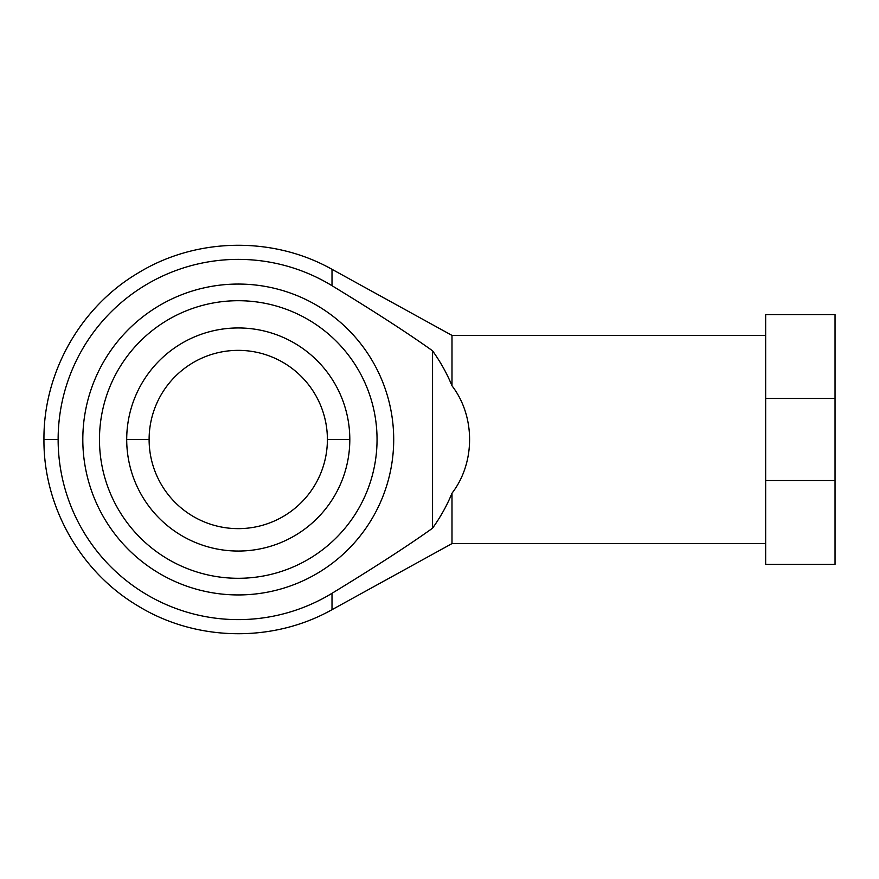 <?xml version="1.0" encoding="UTF-8"?>
<svg xmlns="http://www.w3.org/2000/svg" width="879" height="879" viewBox="0 0 879 879"><rect width="100%" height="100%" fill="white"/><g stroke="black" fill="none" stroke-linecap="round" stroke-linejoin="round"><path stroke-width="1.32" d="M451.993 335.404L332.009 269.315L332.009 285.697C374.663 311.682 408.175 333.372 432.556 350.798C440.621 362.104 447.103 373.773 451.993 385.793L451.993 335.404L451.993 385.793C475.451 416.206 475.451 462.793 451.993 493.207L451.993 543.596L765.653 543.596L451.993 543.596L451.993 493.207C447.103 505.227 440.621 516.896 432.556 528.202C408.175 545.628 374.663 567.318 332.009 593.303L332.009 609.685L451.993 543.596L332.009 609.685L332.009 593.303A180.129 180.129 0 0 1 58.135 439.5L43.95 439.5L58.135 439.5A180.129 180.129 0 0 0 332.009 593.303C374.663 567.318 408.175 545.628 432.556 528.202L432.556 350.798C408.175 333.372 374.663 311.682 332.009 285.697A180.129 180.129 0 0 0 58.135 439.5A180.129 180.129 0 0 1 332.009 285.697L332.009 269.315L451.993 335.404L765.653 335.404L451.993 335.404M765.653 564.406L835.05 564.406L835.05 480.549L765.653 480.549L765.653 564.406L765.653 480.549L835.05 480.549L835.05 314.594L765.653 314.594L765.653 398.451L835.05 398.451L765.653 398.451L765.653 480.549L765.653 314.594L835.05 314.594L835.05 564.406L765.653 564.406M126.708 439.5A111.545 111.545 0 0 0 238.253 551.045A111.545 111.545 0 0 0 349.809 439.5A111.545 111.545 0 0 1 238.253 551.045A111.545 111.545 0 0 1 126.708 439.5A111.545 111.545 0 0 1 238.253 327.955A111.545 111.545 0 0 1 349.809 439.5A111.545 111.545 0 0 0 238.253 327.955A111.545 111.545 0 0 0 126.708 439.5L149.111 439.5A89.142 89.142 0 0 1 238.253 350.358A89.142 89.142 0 0 1 327.395 439.5L349.809 439.5L327.395 439.5A89.142 89.142 0 0 0 238.253 350.358A89.142 89.142 0 0 0 149.111 439.5A89.142 89.142 0 0 0 238.253 528.642A89.142 89.142 0 0 0 327.395 439.5A89.142 89.142 0 0 1 238.253 528.642A89.142 89.142 0 0 1 149.111 439.5L126.708 439.5M238.253 578.294A138.794 138.794 0 0 0 377.047 439.5A138.794 138.794 0 0 0 238.253 300.706A138.794 138.794 0 0 1 377.047 439.5A138.794 138.794 0 0 1 238.253 578.294A138.794 138.794 0 0 1 99.47 439.5A138.794 138.794 0 0 1 238.253 300.706A138.794 138.794 0 0 0 99.47 439.5A138.794 138.794 0 0 0 238.253 578.294A138.794 138.794 0 0 0 377.047 439.5A138.794 138.794 0 0 0 238.253 300.706A138.794 138.794 0 0 0 99.47 439.5A138.794 138.794 0 0 0 238.253 578.294M238.253 284.06A155.44 155.44 0 0 0 82.813 439.5A155.44 155.44 0 0 0 238.253 594.94A155.44 155.44 0 0 0 393.704 439.5A155.44 155.44 0 0 0 238.253 284.06A155.44 155.44 0 0 1 393.704 439.5A155.44 155.44 0 0 1 238.253 594.94A155.44 155.44 0 0 1 82.813 439.5A155.44 155.44 0 0 1 238.253 284.06M432.556 528.202C440.621 516.896 447.103 505.227 451.993 493.207C475.451 462.793 475.451 416.206 451.993 385.793C447.103 373.773 440.621 362.104 432.556 350.798L432.556 528.202M332.009 269.315C272.655 235.913 195.753 237.44 137.783 273.193C80.308 307.243 43.379 372.696 43.95 439.5C43.379 506.304 80.308 571.757 137.783 605.807C195.753 641.56 272.655 643.087 332.009 609.685"/></g></svg>
